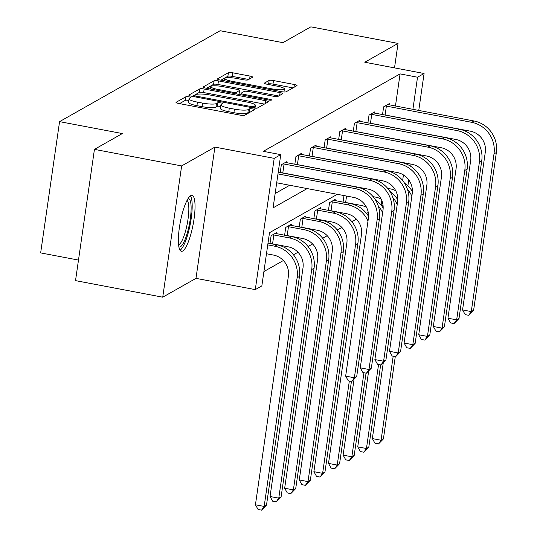 <?xml version="1.0" encoding="UTF-8"?>
<svg xmlns="http://www.w3.org/2000/svg" width="537" height="537" viewBox="0 0 537 537"><rect width="100%" height="100%" fill="white"/><g stroke="black" fill="none" stroke-linecap="round" stroke-linejoin="round"><path stroke-width="0.81" d="M188.943 96.841A2.504 0.463 8.2 0 0 185.903 96.747L176.136 102.278A3.578 0.665 8.2 0 0 176.015 102.419A3.578 0.665 8.2 0 0 178.64 103.453L240.267 115.153A3.578 0.665 8.2 0 0 244.61 115.28L254.384 109.749A2.504 0.463 8.2 0 0 254.464 109.655A2.504 0.463 8.2 0 0 252.632 108.93A2.504 0.463 8.2 0 0 249.591 108.843L248.322 109.555A11.458 2.128 8.2 0 1 234.427 109.145L229.292 108.165A11.458 2.128 8.2 0 1 220.888 104.869A11.458 2.128 8.2 0 1 221.278 104.42L222.54 103.708A2.504 0.463 8.2 0 0 222.627 103.607A2.504 0.463 8.2 0 0 220.788 102.882A2.504 0.463 8.2 0 0 217.747 102.795L216.485 103.513A11.458 2.128 8.2 0 1 202.583 103.097L197.448 102.124A11.458 2.128 8.2 0 1 189.051 98.821A11.458 2.128 8.2 0 1 189.433 98.372L190.695 97.66A2.504 0.463 8.2 0 0 190.783 97.559A2.504 0.463 8.2 0 0 188.943 96.841M188.809 100.466A2.504 0.463 8.2 0 0 188.433 100.385A2.504 0.463 8.2 0 0 185.393 100.298L179.526 103.621M249.947 112.26A2.504 0.463 8.2 0 0 249.074 112.387L247.812 113.106L248.322 109.555M220.653 106.514A2.504 0.463 8.2 0 0 220.277 106.433A2.504 0.463 8.2 0 0 217.237 106.339L215.968 107.058L216.485 103.513M190.695 195.663A28.454 6.525 100.8 0 0 179.814 224.802A28.454 6.525 100.8 0 0 181.399 251.289A28.454 6.525 100.8 0 0 182.721 251.007A28.454 6.525 100.8 0 0 193.595 221.868A28.454 6.525 100.8 0 0 192.011 195.381A28.454 6.525 100.8 0 0 190.695 195.663M252.544 77.268A3.578 0.665 8.2 0 0 252.665 77.127A3.578 0.665 8.2 0 0 250.041 76.1L232.749 72.81A3.578 0.665 8.2 0 0 228.406 72.683L217.559 78.825A3.578 0.665 8.2 0 0 217.438 78.966A3.578 0.665 8.2 0 0 220.063 80L281.69 91.699A3.578 0.665 8.2 0 0 286.033 91.834L296.887 85.685A3.578 0.665 8.2 0 0 297.008 85.551A3.578 0.665 8.2 0 0 294.383 84.517L273.494 80.55A3.578 0.665 8.2 0 0 269.151 80.422L264.506 83.047A3.578 0.665 8.2 0 0 264.392 83.188A3.578 0.665 8.2 0 0 267.017 84.222L277.374 86.189A9.579 1.779 8.2 0 1 284.388 88.947A9.579 1.779 8.2 0 1 272.454 88.974L231.877 81.268A9.579 1.779 8.2 0 1 224.855 78.509A9.579 1.779 8.2 0 1 236.797 78.483L243.563 79.765A3.578 0.665 8.2 0 0 247.906 79.899L252.544 77.268M395.447 106.064L400.085 73.898L417.524 77.214L424.082 73.495L418.753 110.488M94.438 149.367L181.64 165.926L162.731 297.189L75.522 280.629L94.438 149.367L122.355 133.559L59.567 121.637L220.13 30.73L282.918 42.658L310.836 26.85L398.038 43.41L364.784 62.238L424.082 73.495M162.731 297.189L195.985 278.361L214.901 147.098L181.64 165.926M214.901 147.098L274.199 158.355L280.757 154.643L273.085 207.859L307.157 188.574M400.085 73.898L263.311 151.333L280.757 154.643M204.154 89.001A3.578 0.665 8.2 0 0 199.811 88.874L188.964 95.015A3.578 0.665 8.2 0 0 188.843 95.156A3.578 0.665 8.2 0 0 191.467 96.19L253.095 107.89A3.578 0.665 8.2 0 0 257.438 108.018L268.292 101.876A3.578 0.665 8.2 0 0 268.406 101.741A3.578 0.665 8.2 0 0 265.781 100.708L204.154 89.001L203.644 92.552A3.578 0.665 8.2 0 0 199.301 92.424L192.353 96.358M203.261 86.92L214.109 80.778A3.578 0.665 8.2 0 1 218.452 80.906L280.086 92.612A3.578 0.665 8.2 0 1 282.71 93.646A3.578 0.665 8.2 0 1 282.59 93.78L277.944 96.412A3.578 0.665 8.2 0 1 273.602 96.284L248.604 91.538A3.578 0.665 8.2 0 0 244.261 91.404L241.18 93.149A3.578 0.665 8.2 0 0 241.059 93.29A3.578 0.665 8.2 0 0 243.684 94.324L269.708 99.264A2.504 0.463 8.2 0 1 271.547 99.983A2.504 0.463 8.2 0 1 268.419 99.989L205.765 88.095A3.578 0.665 8.2 0 1 203.14 87.061A3.578 0.665 8.2 0 1 203.261 86.92L203.214 87.229M394.514 67.884L398.038 43.41M59.567 121.637L40.651 252.9L78.483 260.083M275.159 193.501L289.712 185.258M280.213 172.572L281.341 164.752L286.959 161.57L286.785 162.771M294.826 164.302L295.954 156.475L301.572 153.293L301.405 154.502M309.44 156.025L310.567 148.199L316.192 145.017L316.018 146.225M324.053 147.756L325.18 139.929L330.805 136.747L330.631 137.949M338.666 139.479L339.793 131.652L345.419 128.471L345.244 129.679M353.279 131.203L354.407 123.382L360.032 120.201L359.857 121.402M367.899 122.933L369.026 115.106L374.645 111.924L374.47 113.132M382.512 114.656L383.64 106.829L389.258 103.648L389.083 104.856M263.909 271.554L283.375 260.526M293.464 254.82L297.995 252.256M308.077 246.543L312.608 243.979M322.697 238.267L327.221 235.709M337.31 229.997L341.834 227.433M351.923 221.721L356.447 219.163M366.536 213.451L368.261 212.471M381.149 205.174L381.827 200.576M269.99 243.53L271.118 235.703L276.736 232.521L276.562 233.729M284.603 235.253L285.731 227.426L291.349 224.244L291.175 225.453M299.216 226.983L300.344 219.156L305.962 215.975L305.788 217.176M313.83 218.707L314.957 210.88L320.576 207.698L320.408 208.906M328.443 210.43L329.57 202.61L335.195 199.428L335.021 200.63M343.056 202.16L344.009 195.569M381.169 205.161L383.062 205.523M337.323 194.3L269.507 232.696L261.841 285.912L255.283 289.624L274.199 158.355M195.985 278.361L255.283 289.624M411.027 164.1L410.711 166.302M408.758 179.861L407.885 185.903M412.893 109.38L417.524 77.214M402.636 180.513L403.441 174.934M405.093 163.496L405.167 162.986M189.051 98.821L188.541 102.366A11.458 2.128 8.2 0 0 196.938 105.668L197.448 102.124M215.968 107.058A11.458 2.128 8.2 0 1 202.073 106.641L196.938 105.668M220.888 104.869L220.378 108.414A11.458 2.128 8.2 0 0 228.775 111.716L229.292 108.165M247.812 113.106A11.458 2.128 8.2 0 1 233.91 112.689L228.775 111.716M264.385 104.084L203.644 92.552M194.763 95.358A2.504 0.463 8.2 0 0 194.683 95.452A2.504 0.463 8.2 0 0 196.522 96.177L250.618 106.447A2.504 0.463 8.2 0 0 253.659 106.541L254.988 105.782A11.458 2.128 8.2 0 0 255.377 105.339A11.458 2.128 8.2 0 0 246.973 102.037L210.001 95.015A11.458 2.128 8.2 0 0 196.099 94.599L194.763 95.358M206.651 88.263L213.598 84.329L214.109 80.778M278.69 95.989L217.941 84.457A3.578 0.665 8.2 0 0 213.598 84.329M222.674 86.611A9.579 1.779 8.2 0 0 210.732 86.638A9.579 1.779 8.2 0 0 217.754 89.397L232.044 92.109A3.578 0.665 8.2 0 0 236.387 92.243L239.468 90.498A3.578 0.665 8.2 0 0 239.589 90.357A3.578 0.665 8.2 0 0 236.965 89.323L222.674 86.611M239.589 90.357L239.079 93.901A3.578 0.665 8.2 0 1 238.958 94.042L238.495 94.311M292.987 87.893L272.984 84.101A3.578 0.665 8.2 0 0 268.641 83.967L267.896 84.39M248.644 79.476L232.239 76.361A3.578 0.665 8.2 0 0 227.896 76.234L220.949 80.167M266.473 253.746L273.501 255.075A18.238 17.426 60.5 0 1 288.389 276.125L255.437 504.773L264.157 506.431L297.109 277.783A27.36 26.138 -119.5 0 0 274.783 246.208L267.755 244.872M266.5 505.109L261.579 510.15L264.157 506.431L266.5 505.109L299.451 276.454A27.36 26.138 -119.5 0 0 277.126 244.879L268.003 243.147M261.579 510.15L258.096 509.485L255.437 504.773M276.703 182.788L353.494 197.374A18.238 17.426 60.5 0 1 368.375 218.425L345.653 376.115L354.373 377.773L377.095 220.076A27.36 26.138 -119.5 0 0 354.769 188.5L277.978 173.921M356.716 376.444L351.795 381.492L354.373 377.773L356.716 376.444L379.437 218.754A27.36 26.138 -119.5 0 0 357.112 187.178L278.226 172.196M351.795 381.492L348.305 380.827L345.653 376.115M188.037 198.609A24.621 5.645 -79.2 0 1 191.118 207.732A24.621 5.645 -79.2 0 1 186.789 234.676A24.621 5.645 -79.2 0 1 178.881 246.825M178.593 244.818A22.796 5.229 100.8 0 0 185.453 231.373A22.796 5.229 100.8 0 0 188.836 208.517A22.796 5.229 100.8 0 0 187.037 200.375M180.056 250.242A28.273 6.484 100.8 0 0 192.186 205.496A28.273 6.484 100.8 0 0 190.38 195.864M272.574 243.852L288.114 246.805A18.238 17.426 60.5 0 1 303.002 267.856L270.051 496.503L278.77 498.161L311.722 269.507A27.36 26.138 -119.5 0 0 289.396 237.931L273.85 234.984L272.574 243.852L270.326 243.59M281.113 496.832L276.193 501.873L278.77 498.161L281.113 496.832L314.064 268.185A27.36 26.138 -119.5 0 0 291.739 236.609L275.219 233.38M272.635 234.844L273.85 234.984M276.193 501.873L272.709 501.216L270.051 496.503M287.188 235.575L302.727 238.529A18.238 17.426 60.5 0 1 317.615 259.579L284.664 488.227L293.383 489.885L326.335 261.237A27.36 26.138 -119.5 0 0 304.009 229.661L288.463 226.708L287.188 235.575L284.939 235.32M295.726 488.556L290.806 493.604L293.383 489.885L295.726 488.556L328.678 259.908A27.36 26.138 -119.5 0 0 306.352 228.332L289.832 225.11M287.248 226.567L288.463 226.708M290.806 493.604L287.322 492.939L284.664 488.227M282.865 163.886L284.073 164.027L282.798 172.901L368.107 189.098A18.238 17.426 60.5 0 1 382.988 210.148L360.267 367.845L368.986 369.496L391.708 211.806A27.36 26.138 -119.5 0 0 369.382 180.231L284.073 164.027M371.329 368.174L366.409 373.215L368.986 369.496L371.329 368.174L394.051 210.477A27.36 26.138 -119.5 0 0 371.725 178.902L285.442 162.429M282.798 172.901L280.549 172.639M366.409 373.215L362.918 372.557L360.267 367.845M297.478 155.616L298.686 155.757L297.411 164.624L382.72 180.821A18.238 17.426 60.5 0 1 397.602 201.872L374.88 359.568L383.599 361.226L406.321 203.53A27.36 26.138 -119.5 0 0 383.995 171.954L298.686 155.757M385.942 359.897L381.022 364.945L383.599 361.226L385.942 359.897L408.664 202.207A27.36 26.138 -119.5 0 0 386.338 170.632L300.055 154.153M297.411 164.624L295.162 164.362M381.022 364.945L377.531 364.281L374.88 359.568M301.801 227.305L317.347 230.259A18.238 17.426 60.5 0 1 332.228 251.309L299.277 479.957L308.003 481.608L340.948 252.961A27.36 26.138 -119.5 0 0 318.622 221.385L303.076 218.438L301.801 227.305L299.552 227.044M310.339 480.286L305.419 485.327L308.003 481.608L310.339 480.286L343.291 251.638A27.36 26.138 -119.5 0 0 320.965 220.063L304.445 216.834M301.868 218.297L303.076 218.438M305.419 485.327L301.935 484.669L299.277 479.957M316.414 219.029L331.96 221.982A18.238 17.426 60.5 0 1 346.842 243.033L313.897 471.681L322.616 473.339L355.561 244.691A27.36 26.138 -119.5 0 0 333.235 213.115L317.689 210.162L316.414 219.029L314.165 218.767M324.959 472.01L320.039 477.057L322.616 473.339L324.959 472.01L357.904 243.362A27.36 26.138 -119.5 0 0 335.578 211.786L319.059 208.557M316.481 210.021L317.689 210.162M320.039 477.057L316.548 476.393L313.897 471.681M331.094 201.744L332.302 201.885L331.027 210.759L346.573 213.706A18.238 17.426 60.5 0 1 361.455 234.756L328.51 463.411L337.229 465.062L349.339 381.022M331.027 210.759L328.778 210.497M368.557 216.31A27.36 26.138 -119.5 0 0 350.191 203.516L333.672 200.288M367.999 221.022A27.36 26.138 -119.5 0 0 347.848 204.839L332.302 201.885M334.652 468.781L337.229 465.062L339.572 463.74L334.652 468.781L331.161 468.116L328.51 463.411M339.572 463.74L351.433 381.424M312.091 147.339L313.306 147.48L312.024 156.348L397.333 172.552A18.238 17.426 60.5 0 1 412.215 193.602L389.493 351.299L398.212 352.95L420.934 195.253A27.36 26.138 -119.5 0 0 398.608 163.678L313.306 147.48M400.555 351.628L395.635 356.669L398.212 352.95L400.555 351.628L423.277 193.931A27.36 26.138 -119.5 0 0 400.951 162.355L314.669 145.883M312.024 156.348L309.782 156.092M395.635 356.669L392.144 356.004L389.493 351.299M326.704 139.07L327.919 139.211L326.637 148.078L411.946 164.275A18.238 17.426 60.5 0 1 426.828 185.325L404.106 343.022L412.825 344.68L435.547 186.983A27.36 26.138 -119.5 0 0 413.222 155.408L327.919 139.211M415.168 343.351L410.248 348.392L412.825 344.68L415.168 343.351L437.89 185.654A27.36 26.138 -119.5 0 0 415.564 154.079L329.282 137.606M326.637 148.078L324.395 147.816M410.248 348.392L406.757 347.734L404.106 343.022M341.317 130.793L342.532 130.934L341.25 139.801L426.559 156.005A18.238 17.426 60.5 0 1 441.441 177.056L418.719 334.746L427.439 336.404L450.167 178.707A27.36 26.138 -119.5 0 0 427.835 147.131L342.532 130.934M429.781 335.081L424.861 340.122L427.439 336.404L429.781 335.081L452.503 177.385A27.36 26.138 -119.5 0 0 430.177 145.809L343.895 129.33M341.25 139.801L339.008 139.539M424.861 340.122L421.37 339.458L418.719 334.746M346.566 196.059L345.64 202.483L361.186 205.436A18.238 17.426 60.5 0 1 366.556 207.389M345.64 202.483L343.398 202.221M354.017 379.498L343.123 455.134L351.842 456.792L363.952 372.752M349.265 460.511L351.842 456.792L354.185 455.463L349.265 460.511L345.774 459.847L343.123 455.134M354.185 455.463L366.046 373.148M383.17 208.041A27.36 26.138 -119.5 0 0 375.289 199.683M382.613 212.753A27.36 26.138 -119.5 0 0 378.209 205.785M355.93 122.517L357.145 122.658L355.863 131.531L441.172 147.729A18.238 17.426 60.5 0 1 456.061 168.779L433.332 326.476L442.052 328.127L464.78 170.437A27.36 26.138 -119.5 0 0 442.448 138.861L357.145 122.658M444.394 326.805L439.474 331.846L442.052 328.127L444.394 326.805L467.123 169.108A27.36 26.138 -119.5 0 0 444.79 137.532L358.508 121.06M355.863 131.531L353.621 131.27M439.474 331.846L435.99 331.188L433.332 326.476M373.067 196.643L375.799 197.16A18.238 17.426 60.5 0 1 381.176 199.113M368.637 371.221L357.736 446.858L366.456 448.516L378.565 364.475M363.878 452.235L366.456 448.516L368.798 447.193L363.878 452.235L360.387 451.57L357.736 446.858M368.798 447.193L380.659 364.871M397.783 199.764A27.36 26.138 -119.5 0 0 389.902 191.407M397.226 204.476A27.36 26.138 -119.5 0 0 392.822 197.509M361.179 187.782L361.112 188.265M370.543 114.247L371.758 114.388L370.476 123.255L455.785 139.452A18.238 17.426 60.5 0 1 470.674 160.503L447.945 318.199L456.665 319.857L479.393 162.161A27.36 26.138 -119.5 0 0 457.068 130.585L371.758 114.388M459.007 318.528L454.087 323.576L456.665 319.857L459.007 318.528L481.736 160.838A27.36 26.138 -119.5 0 0 459.404 129.263L373.121 112.783M370.476 123.255L368.234 122.993M454.087 323.576L450.603 322.912L447.945 318.199M387.687 188.366L390.412 188.89A18.238 17.426 60.5 0 1 395.789 190.836M383.25 362.952L372.349 438.588L381.069 440.246L393.178 356.206M378.491 443.958L381.069 440.246L383.411 438.917L378.491 443.958L375.001 443.3L372.349 438.588M383.411 438.917L395.272 356.602M412.396 191.494A27.36 26.138 -119.5 0 0 404.515 183.137M411.839 196.2A27.36 26.138 -119.5 0 0 407.435 189.232M375.793 179.506L375.725 179.989M385.157 105.97L386.372 106.111L385.096 114.985L470.399 131.182A18.238 17.426 60.5 0 1 485.287 152.233L462.558 309.93L471.278 311.581L494.006 153.891A27.36 26.138 -119.5 0 0 471.681 122.315L386.372 106.111M473.621 310.258L468.7 315.3L471.278 311.581L473.621 310.258L496.349 152.562A27.36 26.138 -119.5 0 0 474.023 120.986L387.734 104.514M385.096 114.985L382.847 114.723M468.7 315.3L465.217 314.635L462.558 309.93M185.393 100.298L185.903 96.747M249.074 112.387L249.591 108.843M217.237 106.339L217.747 102.795M202.073 106.641L202.583 103.097M233.91 112.689L234.427 109.145M265.379 103.527L265.781 100.708M199.301 92.424L199.811 88.874M196.381 97.123L196.522 96.177M250.477 107.393L250.618 106.447M253.451 107.957L253.659 106.541M254.652 108.118L254.988 105.782M217.941 84.457L218.452 80.906M279.676 95.432L280.086 92.612M243.55 95.271L243.684 94.324M269.581 100.157L269.708 99.264M217.613 90.344L217.754 89.397M231.91 93.055L232.044 92.109M236.152 93.861L236.387 92.243M238.958 94.042L239.468 90.498M231.742 82.215L231.877 81.268M272.313 89.921L272.454 88.974M268.641 83.967L269.151 80.422M272.984 84.101L273.494 80.55M293.974 87.336L294.383 84.517M227.896 76.234L228.406 72.683M232.239 76.361L232.749 72.81M249.638 78.919L250.041 76.1M274.783 246.208L277.126 244.879M297.109 277.783L299.451 276.454M354.769 188.5L357.112 187.178M377.095 220.076L379.437 218.754M289.396 237.931L291.739 236.609M311.722 269.507L314.064 268.185M304.009 229.661L306.352 228.332M326.335 261.237L328.678 259.908M369.382 180.231L371.725 178.902M391.708 211.806L394.051 210.477M383.995 171.954L386.338 170.632M406.321 203.53L408.664 202.207M318.622 221.385L320.965 220.063M340.948 252.961L343.291 251.638M333.235 213.115L335.578 211.786M355.561 244.691L357.904 243.362M347.848 204.839L350.191 203.516M398.608 163.678L400.951 162.355M420.934 195.253L423.277 193.931M413.222 155.408L415.564 154.079M435.547 186.983L437.89 185.654M427.835 147.131L430.177 145.809M450.167 178.707L452.503 177.385M442.448 138.861L444.79 137.532M464.78 170.437L467.123 169.108M457.068 130.585L459.404 129.263M479.393 162.161L481.736 160.838M471.681 122.315L474.023 120.986M494.006 153.891L496.349 152.562M194.495 96.761L194.683 95.452M254.968 108.152L255.377 105.339M240.851 94.754L241.059 93.29M210.397 88.974L210.732 86.638M224.52 80.845L224.855 78.509M283.952 91.988L284.388 88.947"/></g></svg>

